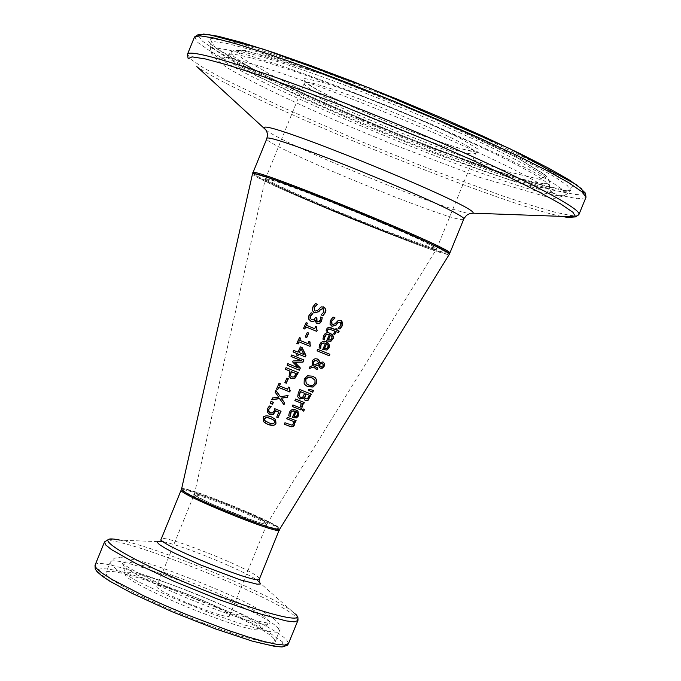 <?xml version="1.0" encoding="UTF-8"?>
<svg xmlns="http://www.w3.org/2000/svg" width="681" height="681" viewBox="0 0 681 681"><rect width="100%" height="100%" fill="white"/><g stroke="black" fill="none" stroke-linecap="round" stroke-linejoin="round"><path stroke-width="0.51" stroke-dasharray="3.4 2.55" d="M276.554 417.061L278.776 412.082M269.71 412.405L272.434 412.771L273.873 411.06L274.622 408.6L280.853 411.162M268.842 413.937L267.131 412.073L267.207 408.668L269.301 405.85L271.047 406.6M331.962 326.293L329.825 324.139L330.157 320.572L332.839 317.005M332.328 324.479L334.78 323.739L338.193 320.223L340.645 320.308M338.202 328.157L340.738 325.246L340.04 322.028M339.972 329.017L337.938 328.191M322.768 339.095L323.398 335.724L324.82 333.664L327.323 332.575L330.132 333.12M326.608 340.849L329.178 334.55M328.182 339.751L330.157 339.947L331.587 338.525L331.715 336.448L330.302 335.001M325.918 330.813L327.476 327.663L330.591 327.638M335.307 329.561L335.767 328.54M333.384 333.86L334.626 331.077M319.1 347.838L319.525 344.39L320.947 342.33L323.449 341.241L326.378 341.845M322.734 349.506L325.305 343.207M324.309 348.408L326.284 348.595L327.714 347.174L327.833 345.105L326.429 343.667M309.131 368.702L309.855 366.557L312.273 365.603L311.958 361.194L312.596 360.113L315.014 358.623L317.448 359.032M319.491 362.445L323.032 361.994M315.814 368.974L313.115 366.914M317.865 367.987L315.329 366.897M320.291 368.157L318.938 367.068L318.461 364.71M318.802 363.084L317.031 360.819M313.277 365.186L318.597 362.99M321.049 366.633L323.075 365.654L322.385 363.577M316.903 350.775L317.584 349.259L329.885 354.248M297.716 396.768L298.099 392.86L299.623 389.447L311.166 394.078M299.172 398.743L297.52 396.657M304.986 400.402L303.547 397.891M302.713 397.142L304.552 393.277M299.989 397.142L302.517 397.032M307.437 398.777L309.183 395.116M305.471 398.657L307.242 398.666M306.816 386.161L303.93 383.377L304.041 378.9L307.361 375.699L313.481 376.542M307.65 384.561L312.426 385.361L314.784 383.207L314.784 380.092L312.664 378.159M292.26 406.463L292.728 404.88L301.623 408.447M308.519 390.204L308.799 389.03L313.371 390.485M288.718 415.81L289.144 412.363L291.179 409.851L293.502 409.213L296.805 410.251M292.353 417.393L294.899 411.162M296.073 416.593L297.299 415.061L297.418 413.018L296.014 411.605M293.911 416.295L295.877 416.474M300.619 406.608L300.9 402.931M294.899 400.547L295.367 398.964L304.066 402.454M284.326 424.212L284.786 422.637L291.843 425.08L293.102 423.94L293.094 421.233M287.425 417.274L295.937 420.586M286.752 418.772L287.237 417.155M302.347 410.575L302.892 408.796L304.373 409.409M320.615 318.563L320.308 316.92M317.406 321.764L318.997 321.67L320.41 318.487M317.04 323.552L316.103 323.041L315.107 320.138M310.936 321.338L308.527 319.1L308.697 315.669L310.928 312.707M311.685 319.712L313.788 319.712L315.337 317.406M314.486 312.749L312.349 310.587L312.622 306.986L315.346 303.428M323.032 315.686L320.913 314.818L323.773 311.889L323.177 308.697M314.962 310.979L317.508 310.264L321.006 306.765L323.501 306.867M305.241 336.984L307.063 332.371L308.748 333.06M303.334 328.412L305.939 322.556L307.403 323.152M306.237 325.246L314.452 328.6L315.422 326.42L316.725 326.957M296.482 355.005L297.12 353.584M292.873 351.856L293.562 350.315L297.801 352.043L300.159 346.757L302.083 347.557M304.075 354.614L300.925 348.561M299.129 352.579L303.879 354.52M296.652 343.377L299.257 337.538L300.721 338.142M310.042 341.939L308.74 341.402L307.769 343.573L299.555 340.228M287.152 365.212L287.654 363.543L298.218 367.842L292.455 361.824L292.89 360.853L301.411 360.675M303.939 359.968L291.706 354.988M290.855 356.376L291.519 354.895M285.365 369.213L285.867 367.553L298.091 372.541M290.727 378.415L288.846 376.44L289.765 371.009M291.494 376.78L294.013 376.797L296.005 373.546M276.529 389.013L278.921 383.131L280.376 383.752M279.219 385.812L287.433 389.149L288.395 386.987L289.697 387.54M284.896 382.594L286.71 378.006L288.182 378.636M270.187 403.237L270.834 401.245L273.192 402.25M271.787 399.636L272.34 397.857L278.555 396.98L274.945 392.026L275.856 390.528M283.807 404.54L279.448 398.504M280.197 396.623L287.825 395.559M265.071 422.935L263.598 421.692L263.079 417.921C262.764 415.64 265.471 415.257 271.191 416.746L273.983 418.16M265.658 421.292L272.451 423.786L274.477 422.552L274.154 420.441L273.004 419.564M252.523 173.791C248.539 178.039 446.251 258.967 449.273 254.345M181.555 489.103C180.891 483.519 282.675 524.83 279.84 528.975M267.48 523.348L266.68 524.421L258.678 522.421L244.998 517.713L212.225 504.289L199.874 498.33L193.77 494.559L195.03 493.674L203.287 495.811L216.839 500.501L248.769 513.576L261.061 519.467L267.48 523.348M229.105 614.645L229.514 615.811C228.688 621.31 152.203 590.095 156.894 586.179C157.677 581.242 224.117 607.452 229.105 614.645M278.078 527.486L277.133 528.899L266.867 526.353L227.675 511.882L206.786 502.901L190.833 495.215L183.027 490.363L184.747 489.256L195.438 492.031L212.881 498.083L253.911 514.887L269.744 522.463L278.078 527.486M274.026 638.787C260.474 621.132 108.466 561.323 105.964 572.789L106.943 575.556L112.016 579.897L133.527 592.453L166.615 608.082L204.632 623.592L239.721 635.79L264.79 642.243L272 642.915L275.209 641.851L274.026 638.787M260.168 626.511L261.189 628.435L260.014 629.491C249.953 634.973 126.223 584.477 125.236 574.492C117.141 560.829 248.923 611.768 260.168 626.511M435.091 249.331L418.16 244.028L388.672 233.098L315.737 203.389L285.552 190.016L267.548 181.095L265.675 178.516L280.989 183.07L310.945 194.076L349.489 209.339L388.366 225.607L419.19 239.346L435.704 247.765L435.091 249.331M445.527 253.69L426.374 247.68C405.706 240.214 381.079 230.723 352.494 219.222C323.824 207.407 298.848 196.69 277.559 187.071L257.214 177L254.932 174.021L272.042 179.094C292.694 186.441 318.444 196.315 349.302 208.718C380.287 221.495 406.489 232.783 427.923 242.572L446.387 251.996L445.527 253.69M194.74 494.934L194.349 494.261C193.889 490.039 271.745 521.816 266.995 523.91C266.228 527.12 198.895 500.126 194.74 494.934M266.654 178.924L265.335 179.069C261.81 182.866 439.883 255.537 436.589 248.957C441.909 246.42 278.963 179.231 266.654 178.924M266.118 523.944L266.637 524.838C266.475 528.711 189.948 497.488 193.974 495.181C194.162 491.699 260.542 518.181 266.118 523.944M279.431 529.971L278.648 528.839C270.8 520.931 181.529 485.34 181.189 490.005L181.146 490.099M259.759 582.298L256.448 579.752C241.738 569.639 182.304 545.379 163.542 541.838L159.992 540.927L161.21 539.037C161.984 533.308 251.298 568.712 258.72 577.65L259.444 578.944M282.853 642.149L266.731 630.861C248.071 620.723 225.088 609.87 197.779 598.31C170.037 587.286 145.351 578.578 123.721 572.193C106.049 567.928 97.238 567.648 97.306 571.359L111.403 582.102C129.909 592.461 153.855 603.885 183.223 616.373C213.127 628.214 239.031 637.246 260.925 643.46L281.066 646.763L282.853 642.149M95.017 565.273L95.11 565.043C98.098 552.155 270.834 620.11 286.914 640.327L288.506 643.511M297.895 620.544L296.244 617.488C279.772 598.207 107.087 530.065 104.499 541.982L104.406 542.221M108.824 539.216L120.145 540.161C155.532 546.749 261.402 589.95 289.187 609.146L295.477 614.015M163.542 541.838L120.145 540.161M268.901 620.672L270.051 622.723L268.816 623.83C258.244 629.627 123.814 574.764 122.869 564.268C114.28 549.882 256.439 604.924 268.901 620.672M278.316 628.274L279.533 631.261L276.35 632.249L269.174 631.508L244.156 624.937L209.093 612.67L171.076 597.152L137.954 581.591L116.383 569.154L111.284 564.889L110.271 562.191C112.62 551.116 264.611 611.002 278.316 628.274M434.538 247.952C414.899 244.505 262.236 181.359 265.735 178.09C260.755 170.846 442.241 244.913 436.998 247.986L434.538 247.952M472.903 154.017L475.661 153.302C482.531 146.279 300.925 72.16 304.296 83.371C299.342 90.215 451.835 154.025 472.903 154.017M252.957 172.719L252.923 172.812C249.093 176.651 423.71 248.88 446.872 253.111L449.698 253.349M463.625 219.35L460.637 219.418C436.887 216.618 262.338 144.108 266.773 138.796M476.947 152.297L459.062 148.177C439.977 142.091 417.359 133.859 391.226 123.474C365.093 112.603 342.475 102.456 323.381 93.016C308.34 84.887 301.921 80.035 304.126 78.451L320.342 81.711C339.453 87.628 363.024 96.132 391.047 107.24C419.087 118.92 442.701 129.594 461.88 139.247L478.207 149.216L476.947 152.297M540.833 179.597L544.783 174.889L517.305 157.745L462.254 131.058L390.971 100.516L319.789 73.156L264.986 55.195L237.737 50.088L241.806 58.038L274.179 76.595L327.306 101.784L391.286 129.058L455.291 153.821L508.469 171.85L540.833 179.597M198.486 35.795L202.368 41.107L214.566 49.594L234.213 60.745L260.202 74.016L326.208 104.525L401.884 136.302L476.062 164.7L509.09 176.251L537.59 185.377L560.267 191.616L575.939 194.596L584.009 193.668M585.762 197.839L577.539 198.699L561.536 195.6L538.39 189.173L509.303 179.818L475.619 167.986L400.036 139.001L323.049 106.645L256.065 75.685L229.778 62.269L210.029 51.041L197.916 42.562L194.519 36.97M187.479 54.25L191.055 59.451L203.261 67.674L223.113 78.673L281.066 106.738L354.529 138.83L432.231 170.114L502.706 195.958L531.716 205.492L554.768 212.131L570.669 215.485L578.612 215.094M567.469 190.978L528.779 181.58C489.35 168.845 443.527 152.093 391.311 131.322C339.112 109.632 293.332 89.143 253.97 69.845L215.298 47.806L209.646 38.085L241.193 43.797L306.05 64.984L390.937 97.579L475.968 134.029L541.14 165.704L572.985 185.768L567.469 190.978M561.689 216.379C499.701 204.589 245.151 100.167 196.826 66.602M265.99 130.02C281.559 143.504 446.319 211.05 469.618 213.519L469.899 213.562M543.31 183.666L530.652 181.308L512.044 176.209L488.447 168.667L430.664 147.751L366.71 122.061L306.373 95.527L259.172 72.288L243.219 63.18L233.583 56.353L230.927 52.216C231.932 45.312 305.795 68.551 392.792 104.091C479.799 139.554 551.21 175.604 549.61 182.27L547.984 183.615L543.31 183.666M543.089 187.896L530.337 185.47L511.576 180.286L487.792 172.642L429.558 151.514L365.093 125.602L304.245 98.89L256.618 75.523L240.504 66.372L230.757 59.536L228.033 55.399C228.952 48.53 303.403 72.067 391.192 107.938C478.998 143.725 551.065 179.98 549.448 186.568L547.805 187.879L543.089 187.896M563.221 191.727L568.55 191.77L570.712 190.467L567.307 185.564L555.355 177.281L535.087 165.9L507.26 151.906L473.142 135.962L434.469 118.92L352.051 85.287L312.928 70.586L278.086 58.387L249.323 49.287L227.948 43.669L214.779 41.703L210.131 43.32C204.564 59.63 511.567 188.254 563.221 191.727M558.897 195.668C508.256 191.965 204.938 64.959 210.531 49.355L215.128 47.849L228.118 49.883L249.186 55.493L277.542 64.525L311.872 76.595L350.426 91.118L431.635 124.257L503.421 156.707L530.891 170.454L550.929 181.623L562.778 189.727L566.2 194.502L564.106 195.753L558.897 195.668M229.514 615.811L266.714 524.574L255.332 521.348L211.519 503.966L194.025 494.908L156.894 586.179M181.64 489.486C183.453 489.537 179.197 486.796 202.649 494.415L235.26 506.86C267.727 521.374 282.155 528.362 278.529 527.826L279.491 529.273M296.448 615.13L256.448 579.752L259.18 581.412M260.014 629.491L268.816 623.83L265.913 622.647C259.784 622.221 239.576 615.718 205.296 603.145C170.344 589.125 144.866 577.292 128.854 567.631L122.869 563.859L125.236 574.492M275.209 641.851L280.121 629.15L279.746 625.745L277.857 622.443C273.013 617.607 269.174 614.781 249.101 604.149C228.901 593.279 163.5 566.941 140.805 561.263C127.16 558.139 120.248 556.803 120.069 557.254L114.238 558.267L110.271 562.191L105.964 572.789M435.023 249.297C422.765 246.726 363.16 223.743 316.316 203.645C288.948 191.838 272.017 183.896 265.522 179.801L264.773 179.018L265.735 178.09L304.296 83.371L303.454 80.384L308.493 84.631C316.818 90.139 336.516 99.784 367.604 113.574C407.817 131.075 462.186 151.012 476.666 152.195L478.59 151.854L475.661 153.302L436.998 247.986L437.176 249.382L435.023 249.297M449.809 253.162L448.881 253.655L430.443 243.764L380.185 221.529L313.532 194.477L263.675 176.328L252.949 173.561M230.927 52.216L234.119 50.394L245.364 50.505L323.39 74.45L429.285 116.511L516.947 157.532L544.034 174.047L548.12 178.243L549.61 182.27L549.448 186.568C550.308 191.684 551.619 194.076 553.381 193.736C551.397 190.305 538.654 182.474 515.159 170.233C467.038 145.972 384.756 111.122 327.919 89.824C297.699 78.758 275.269 70.935 260.627 66.355L231.14 58.311C224.33 57.008 220.516 56.761 219.708 57.562C221.095 59.187 223.87 58.464 228.033 55.399L230.927 52.216M570.712 190.467L567.154 190.859C549.873 188.407 514.708 177.758 469.26 161.423C405.885 138.217 330.949 106.687 284.232 84.631C196.128 42.009 210.148 40.639 208.82 41.447L210.131 43.32L210.531 49.355C213.136 56.157 209.067 53.876 224.875 66.091C241.457 77.055 288.157 100.107 346.425 125.117L390.409 143.419L479.39 177.239L549.482 197.669C552.419 199.286 557.986 198.231 566.2 194.502L570.712 190.467M266.995 523.91L436.589 248.957M194.349 494.261L265.335 179.069"/><path stroke-width="1.02" d="M280.853 411.162L277.967 417.632L276.75 417.138L278.776 412.082L275.541 410.779L273.141 414.32L268.842 413.937M271.047 406.6L268.637 409.281L268.629 411.298L269.71 412.405M278.955 412.201L275.72 410.89L273.328 414.44L269.821 414.457L267.318 412.192L267.395 408.787L269.489 405.97L271.242 406.685L268.825 409.4L268.808 411.418L270.553 412.848L272.621 412.89L274.051 411.179L274.801 408.711L281.057 411.239L277.967 417.632M278.154 417.742L276.733 417.172M330.362 320.649L333.043 317.082L335.009 317.882L331.562 321.006L331.817 324.19L332.532 324.565L334.984 323.815L338.397 320.3L340.84 320.376L342.671 322.488L342.313 325.756L339.972 329.017L338.151 328.276L340.951 325.322L340.253 322.104L337.75 322.939L336.039 325.143L332.039 326.327L330.03 324.224L330.362 320.649M333.035 317.082L334.797 317.806M334.95 318.001L331.775 321.091L332.022 324.267L332.532 324.565M340.636 320.3L341.402 320.742L342.1 325.671L339.759 328.932M340.159 322.07L337.546 322.854L335.835 325.067L331.962 326.293M330.83 341.394L326.599 340.858L329.383 334.635L328.719 334.38L325.637 334.907L324.701 336.235L324.386 339.751L322.973 339.181L323.594 335.81L324.624 334.158L326.659 332.822L328.744 332.72L332.549 334.839L333.341 336.635L333.222 338.466L330.83 341.394L326.608 340.849M330.132 333.12L332.464 334.916L333.188 337.044L332.745 339.095L330.625 341.3M330.506 335.095L328.182 339.751L330.362 340.032L331.8 338.61L331.919 336.533L330.506 335.095L328.387 339.836M329.383 334.635L326.242 334.686L324.267 338.236M324.471 338.321L324.428 339.666M324.59 339.845L322.973 339.181M335.512 329.647L335.971 328.625L337.18 329.119L336.72 330.14L339.198 331.145L338.517 332.66L336.039 331.656L334.797 334.439L333.588 333.945L334.839 331.162L328.872 328.983L327.748 330.03L327.459 331.443L326.122 330.898L327.008 328.429L328.617 327.34L335.512 329.647L330.591 327.638M335.971 328.625L336.967 329.034L336.516 330.055L338.985 331.06L338.304 332.575L335.835 331.57L334.584 334.354L333.588 333.945M327.459 331.443L326.122 330.898M328.872 328.983L327.544 329.945L327.289 331.272M334.839 331.162L328.668 328.897M325.509 343.301L323.858 342.943L322.122 343.53L321.032 344.986L320.717 348.502L319.1 347.846L319.721 344.475L321.083 342.475L323.39 341.36L325.595 341.564L328.404 343.181L329.468 345.318L329.076 347.838L326.948 350.043L322.726 349.515L325.509 343.301L324.846 343.045L321.764 343.573L320.828 344.901L320.513 348.417L319.1 347.838M326.378 341.845L329.034 344.407L328.872 347.744L326.744 349.957L322.734 349.506M326.633 343.752L324.309 348.408L326.488 348.689L327.919 347.267L328.038 345.199L326.633 343.752L324.514 348.493M319.695 362.539L322.981 361.969L324.437 363.526L324.216 366.191L322.581 368.089L320.998 368.404L319.551 367.672L318.657 364.803L314.579 366.48L317.865 367.987L317.167 369.553L313.311 367.016L309.131 368.702L310.051 366.65L312.468 365.697L312.153 361.288L313.175 359.789L315.124 358.734L317.295 358.972L319.117 360.538L319.695 362.539L318.385 359.628M317.448 359.032L318.18 359.534M324.437 363.526L323.254 367.289L320.496 368.259M323.032 361.994L324.233 363.433M313.311 367.016L309.225 368.489M317.167 369.553L315.814 368.974M317.661 367.902L316.963 369.451M314.579 366.48L315.329 366.897M318.657 364.803L314.375 366.387M318.802 363.084L316.929 360.777L314.648 360.768L313.243 362.249L313.473 365.28L318.802 363.084M317.031 360.819L315.073 360.479L313.413 361.517L313.473 365.28M322.147 363.467L319.551 364.275L319.951 365.85L321.049 366.633L323.279 365.748L322.947 363.935L320.972 363.356L319.346 364.182L319.747 365.748L320.657 366.455M329 355.661L317.108 350.851L317.78 349.353L329.885 354.248L329.212 355.763L329.672 354.163M329.212 355.763L317.108 350.86M303.683 397.976L299.802 399.057L297.716 396.768L298.287 392.971L299.81 389.558L311.379 394.163L308.11 400.241L305.454 400.641L303.488 397.866L299.172 398.743M311.166 394.078L307.914 400.13L304.986 400.402M304.748 393.388L300.44 391.669L299.155 395.848L300.474 397.381L302.713 397.142L304.748 393.388L300.244 391.566L298.959 395.738L299.989 397.142M309.378 395.227L306.024 393.899L304.79 397.661L305.973 398.913L307.437 398.777L309.378 395.227L305.829 393.788L304.594 397.551L305.471 398.657M313.481 376.542L316.273 379.283L316.095 383.718L312.843 386.936L306.816 386.161M312.664 378.159L308.723 377.146L305.743 378.815L306.152 383.505L307.65 384.561M305.59 379.555L306.348 383.616L308.706 385.054L312.622 385.472L314.988 383.309L314.988 380.202L311.941 377.836L308.178 377.359L305.59 379.555M316.478 379.385L316.299 383.82L313.039 387.046L307.974 386.706L305.173 384.952L304.126 383.48L304.237 379.002L307.557 375.801L312.681 376.184L315.312 377.802L316.273 379.283M300.951 409.945L292.243 406.489L292.915 404.991L301.623 408.447L300.951 409.945L292.26 406.463M301.411 408.362L300.755 409.826M313.371 390.485L312.596 392.213L308.519 390.204M312.8 392.324L308.51 390.213L308.995 389.132L313.592 390.553L312.596 392.213M296.533 417.921L292.336 417.436L295.086 411.281L294.481 411.077L292.549 411.086L291.145 412.107L290.336 416.449L288.718 415.81L289.331 412.482L290.353 410.839L292.37 409.511L294.447 409.4L298.006 411.179L298.644 415.725L296.533 417.921L292.353 417.393M296.805 410.251L297.81 411.069L298.448 415.606L296.346 417.802M295.086 411.281L293.468 410.83L291.63 411.341L290.446 412.856L290.14 416.329L288.718 415.768M296.073 416.593L297.495 415.172L297.606 413.129L296.014 411.605L293.911 416.295L296.073 416.593M296.209 411.724L294.107 416.414M304.066 402.454L303.403 403.918L302.126 403.416L301.913 407.119L300.619 406.608M301.096 403.041L294.89 400.573L295.563 399.075L304.271 402.539L303.598 404.037L302.321 403.527L302.109 407.238L300.602 406.642L301.096 403.041L294.899 400.547M293.281 421.352L286.752 418.772L287.425 417.274L296.124 420.705L295.46 422.203L294.498 421.828L294.49 424.987L293.375 426.383L291.459 426.859L284.309 424.254L284.973 422.756L292.03 425.199L293.29 424.059L293.281 421.352L286.769 418.738M294.498 421.828L294.294 424.867L292.336 426.646L290.31 426.544L284.326 424.212M295.46 422.203L294.311 421.709M295.92 420.628L295.265 422.084M304.373 409.409L303.624 411.077L302.347 410.575M303.82 411.196L302.33 410.609L303.088 408.906L304.586 409.494L303.624 411.077M322.224 317.704L321.568 321.143L319.755 323.39L316.307 323.126L315.192 320.172L313.677 321.466L311.038 321.381L308.723 319.185L308.902 315.754L311.132 312.783L312.885 313.498L310.383 316.239L310.264 318.342L311.881 319.789L313.984 319.798L315.533 317.482L316.895 318.036L316.997 321.5L319.202 321.755L320.223 320.445L320.513 317.005L322.224 317.704L321.364 321.066L319.551 323.313L317.167 323.586M320.504 317.005L322.019 317.627M315.192 320.172L313.473 321.381L310.936 321.338M316.895 318.036L316.452 318.495L316.793 321.415L317.601 321.849M315.533 317.482L316.691 317.959M310.264 318.342L311.881 319.789M312.834 313.618L310.178 316.163L310.059 318.265M311.123 312.783L312.681 313.422M322.973 308.621L320.385 309.421L318.64 311.626L314.656 312.817L313.754 312.281L312.545 310.664L312.826 307.063L315.55 303.505L317.414 304.271L314.103 307.454L314.426 310.664L315.167 311.055L317.712 310.34L321.202 306.842L324.573 307.429L325.901 310.434L325.407 312.426L323.032 315.686L321.109 314.894L323.977 311.966L323.177 308.697L320.581 309.497L318.836 311.702L314.682 312.826M323.501 306.867L325.169 308.263L325.688 310.417L325.212 312.349L322.837 315.601M315.55 303.505L317.61 304.347L314.299 307.531L314.631 310.749L315.167 311.055M306.722 337.597L305.233 336.993L307.259 332.456L308.748 333.06L306.722 337.597L305.241 336.984M308.553 332.975L306.527 337.512M304.594 328.923L303.53 328.489L306.144 322.641L307.403 323.152L306.433 325.331L314.648 328.685L315.618 326.505L316.725 326.957L316.793 329.791L317.303 330.123L316.546 331.281L305.548 326.795L304.79 329.008L303.53 328.497M316.529 326.871L316.588 329.706L317.108 330.038M307.208 323.075L306.433 325.331M317.303 330.123L316.546 331.281M316.75 331.366L305.548 326.795M305.743 326.88L304.79 329.008M301.113 348.655L299.129 352.579L300.925 348.561L304.075 354.614L299.325 352.673M297.997 355.644L296.678 355.099L297.308 353.677L293.068 351.932L293.758 350.409L297.997 352.137L300.355 346.85L302.083 347.557L305.956 355.456L305.301 356.929L298.636 354.214L297.997 355.644L296.678 355.09M298.636 354.214L297.801 355.55M297.308 353.677L293.068 351.949M305.301 356.929L298.44 354.12M305.956 355.456L305.105 356.827M301.896 347.48L305.76 355.363M297.92 343.896L296.848 343.462L299.453 337.631L300.721 338.142L299.751 340.321L307.965 343.667L308.936 341.487L310.042 341.939L310.059 344.739L310.621 345.105L309.872 346.254L298.865 341.777L298.116 343.99L296.848 343.471M309.838 341.862L309.864 344.646L310.425 345.012M300.517 338.065L299.751 340.321M310.621 345.105L309.872 346.254M310.068 346.348L298.865 341.777M299.061 341.862L298.116 343.99M299.368 370.2L287.144 365.229L287.85 363.645L298.406 367.944L292.643 361.917L293.077 360.947L301.606 360.768L291.051 356.461L291.706 354.988L303.939 359.968L302.968 362.139L294.882 362.369L300.355 367.995L299.368 370.2L287.152 365.212M300.355 367.995L299.18 370.106M294.882 362.369L300.159 367.902M302.968 362.139L294.686 362.275M303.743 359.883L302.781 362.037M301.606 360.768L291.051 356.469M298.091 372.541L294.618 378.33L290.727 378.415M289.961 371.111L285.356 369.238L286.063 367.646L298.295 372.618L294.813 378.432L291.281 378.679L289.042 376.542L289.961 371.111L285.365 369.213M296.192 373.648L291.349 371.681L290.464 375.597L291.97 377.01L294.201 376.899L296.192 373.648L291.162 371.579L290.276 375.495L291.494 376.78M279.406 385.914L287.62 389.251L288.582 387.097L289.697 387.54L289.612 390.213L290.276 390.681L289.723 391.915L278.725 387.446L277.78 389.558L276.512 389.047L279.108 383.241L280.376 383.752L279.406 385.914L280.172 383.675M277.78 389.558L276.529 389.013M278.725 387.446L277.593 389.455M289.723 391.915L278.538 387.344M290.089 390.579L289.536 391.805M289.493 387.463L289.425 390.111L290.029 390.545M288.182 378.636L286.182 383.122L284.896 382.594M286.378 383.224L284.888 382.62L286.897 378.108L288.386 378.713L286.182 383.122M272.536 404.233L270.17 403.263L271.021 401.364L273.387 402.326L272.536 404.233L270.187 403.237M273.192 402.25L272.357 404.122M279.636 398.615L271.719 399.781L272.528 397.976L278.742 397.091L275.133 392.137L275.899 390.434L280.385 396.734L288.072 395.516L287.263 397.321L281.262 398.24L284.718 403.041L283.951 404.744L279.448 398.504L271.787 399.636M287.825 395.559L287.076 397.219L281.074 398.13L284.53 402.931L283.807 404.54M275.856 390.528L280.385 396.734M273.983 418.16L275.311 419.283L275.822 423.088C275.831 425.387 273.166 425.795 267.82 424.323L265.071 422.935M268.008 424.45L263.777 421.82L263.266 418.04C264.075 415.614 266.782 415.223 271.378 416.866L275.499 419.402L276.001 423.207C275.098 425.642 272.434 426.059 268.008 424.45L267.82 424.323M268.723 422.833L272.638 423.905L274.664 422.671L274.349 420.577L270.655 418.483L266.765 417.376L264.645 418.611L264.943 420.654L268.723 422.833M273.004 419.564L266.586 417.257L264.458 418.483L264.764 420.535L265.658 421.292M253.953 173.612L252.523 173.791L181.555 489.103L182.048 489.979C187.335 496.875 278.767 533.538 279.721 529.163L449.4 254.141C455.683 251.28 267.446 173.689 253.953 173.612M181.64 489.486L181.189 490.005C175.655 493.078 279.244 535.351 279.389 530.073L279.431 529.971M259.444 578.944L259.376 579.097C258.754 585.549 155.208 543.285 161.21 539.037L181.146 490.099M288.506 643.511L284.701 645.086L276.503 644.294L264.058 641.536L247.918 636.905L228.859 630.606L185.964 614.339L164.385 605.213L144.236 596.071L112.28 579.599L102.022 573.096L96.242 568.175L95.11 565.043L104.406 542.221M108.824 539.216L104.499 541.982L105.7 544.928L111.556 549.669L136.234 563.664L174.123 581.336L217.588 599.067L257.605 613.189L286.063 620.885L294.192 621.847L297.895 620.544M295.477 614.015C308.527 626.205 250.012 609.912 185.862 582.749C121.507 555.679 88.207 533.334 120.145 540.161M163.517 541.838L158.494 541.208L157.081 542.136L159.431 544.579L165.44 548.367L174.702 553.244L200.086 564.762L240.367 579.889L257.069 584.187L260.287 584.017L259.759 582.298M449.698 253.349L449.809 253.162C455.998 249.706 247.033 164.427 252.923 172.812L252.949 173.561M469.899 213.562L472.954 213.179C480.675 207.467 258.686 116.877 264.33 128.045L266.373 130.675L267.241 133.033L267.471 135.528L266.773 138.796C261.547 128.769 470.562 214.064 463.701 219.154L463.625 219.35M584.009 193.668L581.591 188.85L569.878 180.329L549.048 168.386L519.841 153.523L483.57 136.438L442.114 118.06L397.755 99.409L353.039 81.575L310.527 65.563L272.613 52.258L241.278 42.333L217.971 36.212L203.602 34.05L198.486 35.795M187.479 54.25L194.34 37.353L199.78 35.804L214.294 38.085L237.567 44.256L268.748 54.157L306.424 67.368L348.706 83.269L393.295 101.009L437.73 119.601L479.526 138.013L516.436 155.234L546.613 170.378L568.703 182.721L581.923 191.753L586.026 197.192L585.762 197.839M578.612 215.094L579.003 214.345C581.625 207.228 493.929 163.525 385.778 119.439C277.652 75.268 187.394 46.342 187.369 54.514L188.194 58.745L192.042 56.863L205.356 58.941L227.88 65.044L258.763 75.012L296.567 88.419L339.291 104.585L429.626 141.452L471.95 159.992L509.107 177.179L539.156 192.076L560.701 203.951L572.951 212.31L575.7 216.881L567.707 217.443L561.689 216.379M196.826 66.602L265.99 130.02M259.18 581.412L259.376 579.097L279.491 529.273M296.448 615.13L297.912 617.607L298.006 620.212L288.344 643.903L287.195 645.358L282.164 646.95L275.201 646.499L252.191 641.102L215.409 628.878L171.655 611.547L132.003 593.296L109.632 581.072L102.346 576.237L97.17 571.793L95.238 569.01L95.017 565.273M266.773 138.796L252.957 172.719M194.519 36.97L198.554 34.39L208.071 34.348L263.275 49.16L370.021 88.232L509.703 148.62L576.807 184.9L585.396 193.089L586.026 197.192L579.003 214.345L575.7 216.881L472.954 213.179L469.652 213.638L466.706 215.196L464.05 218.397L449.809 253.162"/></g></svg>
